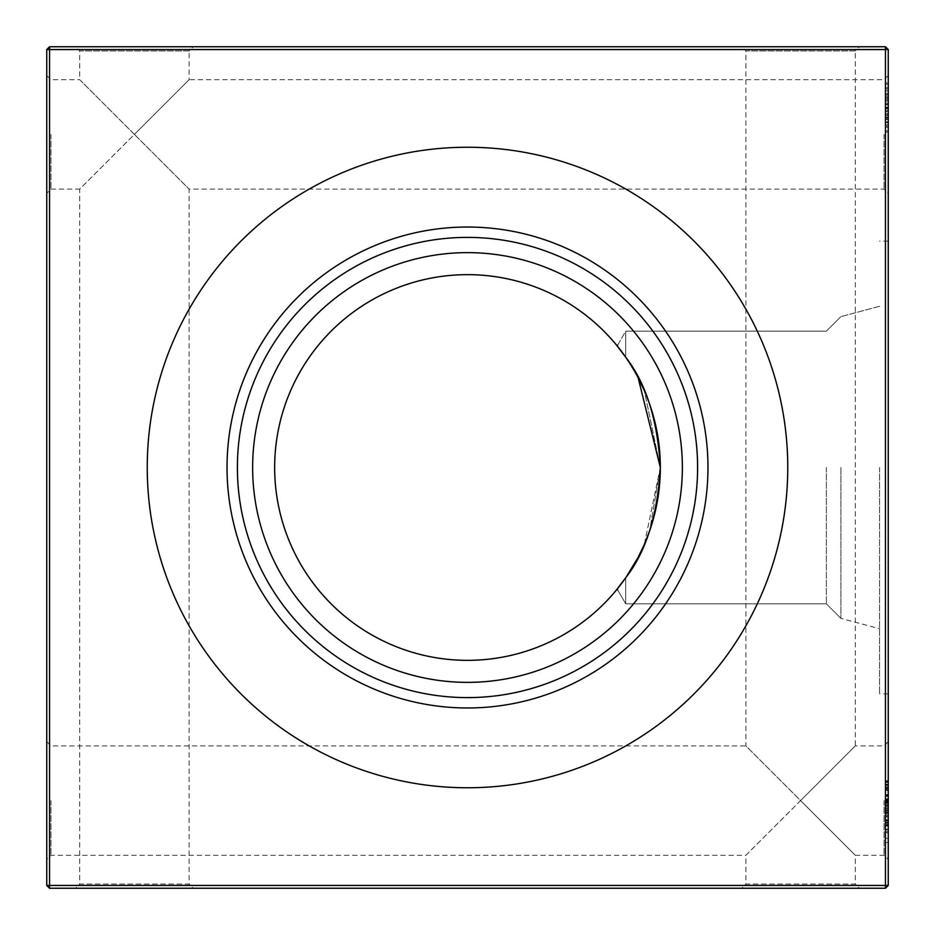 <?xml version="1.0" encoding="UTF-8"?>
<svg xmlns="http://www.w3.org/2000/svg" width="935" height="935" viewBox="0 0 935 935"><rect width="100%" height="100%" fill="white"/><g stroke="black" fill="none" stroke-linecap="round" stroke-linejoin="round"><path stroke-width="0.7" stroke-dasharray="4.67 3.51" d="M888.25 134.406L888.25 193.311L888.25 134.406M884.042 134.406L884.042 189.104L884.042 134.406M888.25 800.594L888.25 859.499L888.25 800.594M884.042 800.594L884.042 855.291L884.042 800.594M46.75 134.406L46.75 193.311L46.75 134.406M50.958 134.406L50.958 189.104L50.958 134.406M46.75 800.594L46.75 859.499L46.75 800.594M50.958 800.594L50.958 855.291L50.958 800.594M741.689 888.25L800.594 888.25L741.689 888.25L745.896 884.042L800.594 884.042L745.896 884.042L745.896 855.291L855.291 745.896L855.291 50.958L745.896 50.958L741.689 46.75L859.499 46.75L741.689 46.75M888.25 741.689L884.042 745.896L855.291 745.896L800.594 800.594L745.896 745.896L745.896 50.958L855.291 50.958L859.499 46.75M75.501 888.25L134.406 888.25L75.501 888.25L79.709 884.042L134.406 884.042L79.709 884.042L79.709 189.104L189.104 79.709L189.104 50.958L79.709 50.958L75.501 46.75L193.311 46.75L75.501 46.75M888.25 75.501L884.042 79.709L189.104 79.709L134.406 134.406L79.709 79.709L79.709 50.958L189.104 50.958L193.311 46.75M46.75 741.689L50.958 745.896L745.896 745.896L855.291 855.291L800.594 800.594L745.896 855.291L50.958 855.291L46.75 859.499M859.499 888.25L800.594 888.25L859.499 888.25L855.291 884.042L800.594 884.042L855.291 884.042L855.291 855.291L884.042 855.291L888.25 859.499M46.75 75.501L50.958 79.709L79.709 79.709L189.104 189.104L134.406 134.406L79.709 189.104L50.958 189.104L46.75 193.311M193.311 888.25L134.406 888.25L193.311 888.25L189.104 884.042L134.406 884.042L189.104 884.042L189.104 189.104L884.042 189.104L888.25 193.311M840.904 467.5L840.904 618.374L840.904 467.5M826.353 467.5L826.353 603.823L826.353 467.5M879.554 467.5L879.554 693.887L879.554 467.5M625.702 577.772L617.848 588.267L625.702 577.772L638.173 557.283L625.702 577.772L625.702 603.823L625.702 577.772L625.702 603.823L625.702 577.772L625.702 603.823L625.702 577.772L616.258 590.219L617.848 588.267L616.258 590.219L617.848 590.219L617.848 588.267L617.848 590.219L617.848 588.267L617.848 590.219L617.848 588.267L617.848 590.219L625.702 603.823L826.353 603.823L840.904 618.374L879.554 628.729M638.126 557.365L644.425 544.228M649.72 530.624L657.527 500.365M659.619 484.178L660.344 467.5L644.285 544.532M888.25 467.5L888.25 693.887L888.25 467.5M638.114 377.623L625.702 357.228C646.05 383.186 657.597 419.944 660.344 467.5A192.844 192.844 0 0 0 467.5 274.656A192.844 192.844 0 0 0 274.656 467.5A192.844 192.844 0 0 0 467.5 660.344A192.844 192.844 0 0 0 660.344 467.5L649.638 530.858L660.344 467.5L644.262 544.591M467.5 682.363A214.863 214.863 0 0 1 252.637 467.5A214.863 214.863 0 0 1 467.5 252.637A214.863 214.863 0 0 1 682.363 467.5A214.863 214.863 0 0 1 467.5 682.363M467.5 787.761A320.261 320.261 0 0 1 147.239 467.5A320.261 320.261 0 0 1 467.5 147.239A320.261 320.261 0 0 1 787.761 467.5A320.261 320.261 0 0 1 467.5 787.761M252.637 467.5A214.863 214.863 0 0 0 467.5 682.363A214.863 214.863 0 0 0 682.363 467.5A214.863 214.863 0 0 0 467.5 252.637A214.863 214.863 0 0 0 252.637 467.5A214.863 214.863 0 0 0 467.5 682.363A214.863 214.863 0 0 0 682.363 467.5A214.863 214.863 0 0 0 467.5 252.637A214.863 214.863 0 0 0 252.637 467.5M237.56 467.5A229.94 229.94 0 0 0 467.5 697.44A229.94 229.94 0 0 0 697.44 467.5A229.94 229.94 0 0 0 467.5 237.56A229.94 229.94 0 0 0 237.56 467.5M227.03 467.5A240.47 240.47 0 0 0 467.5 707.97A240.47 240.47 0 0 0 707.97 467.5A240.47 240.47 0 0 0 467.5 227.03A240.47 240.47 0 0 0 227.03 467.5M147.239 467.5A320.261 320.261 0 0 0 467.5 787.761A320.261 320.261 0 0 0 787.761 467.5A320.261 320.261 0 0 1 467.5 787.761A320.261 320.261 0 0 1 147.239 467.5A320.261 320.261 0 0 1 467.5 147.239A320.261 320.261 0 0 1 787.761 467.5A320.261 320.261 0 0 0 467.5 147.239A320.261 320.261 0 0 0 147.239 467.5M885.445 802.838L885.445 829.941L885.445 822.157L885.445 826.049L888.25 826.049L888.25 822.157L888.25 829.941L888.25 826.049L885.445 826.049L885.445 822.157L888.25 822.157L888.25 825.745L888.25 818.557L888.25 829.941L888.25 794.586L888.25 842.529L888.25 780.795L888.25 829.941L888.25 781.391L888.25 829.941L888.25 794.586L888.25 829.941L888.25 794.586L888.25 829.941L888.25 822.157L885.445 822.157L885.445 812.386L885.445 825.745L888.25 825.745L888.25 794.586L888.25 825.745L888.25 798.782L888.25 825.745L888.25 798.782L888.25 825.745L888.25 798.782L888.25 825.745L888.25 798.782L888.25 825.745L885.445 825.745L885.445 812.34L888.25 812.351L888.25 825.149L888.25 798.782L888.25 812.316L885.445 812.351L885.445 829.941L888.25 829.941L885.445 829.941L885.445 800.243L888.25 800.243L885.445 800.243L885.445 794.586L888.25 794.586L885.445 794.586L885.445 802.838L888.25 802.838M885.445 781.672L885.445 829.345L885.445 780.795L885.445 784.407L888.25 784.407L888.25 780.795L888.25 787.995L888.25 784.407L885.445 784.407L885.445 780.795L888.25 780.795L885.445 780.795L885.445 784.407L888.25 784.407L885.445 784.407L885.445 787.995L888.25 787.995L885.445 787.995L885.445 780.795L885.445 781.672L888.25 781.672M888.25 115.321L888.25 110.517L888.25 115.321L888.25 110.517L888.25 115.321L888.25 110.517L888.25 115.321L888.25 110.517L888.25 115.321L888.25 110.517L888.25 115.321L885.445 115.321L885.445 110.517L888.25 110.517L885.445 110.517L885.445 115.321L888.25 115.321L885.445 115.321L885.445 110.517L888.25 110.517L885.445 110.517L885.445 115.321L888.25 115.321L885.445 115.321L885.445 110.517L888.25 110.517L885.445 110.517L885.445 115.321L888.25 115.321L885.445 115.321L885.445 110.517L888.25 110.517L885.445 110.517L885.445 115.321L888.25 115.321L885.445 115.321L885.445 110.517L888.25 110.517L885.445 110.517L885.445 115.321L888.25 115.321M885.445 93.664L885.445 132.104L885.445 82.946L885.445 93.745L885.445 87.75L888.25 87.75L888.25 132.104L888.25 82.946L888.25 132.104L888.25 87.75L888.25 127.3L888.25 87.75L885.445 87.75L885.445 98.537L888.25 98.537L885.445 98.537L885.445 82.946L888.25 82.946L885.445 82.946L885.445 96.854L888.25 96.854L885.445 96.854L885.445 126.108L888.25 126.108L885.445 126.108L885.445 130.9L888.25 130.9L888.25 84.15L888.25 130.9L888.25 97.182L888.25 130.9L885.445 130.9L885.445 84.15L888.25 84.15L885.445 84.15L885.445 103.329L888.25 103.329L885.445 103.329L885.445 84.15L888.25 84.15L885.445 84.15L885.445 130.9L888.25 130.9L885.445 130.9L885.445 108.121L888.25 108.121L885.445 108.121L885.445 130.9L888.25 130.9L885.445 130.9L885.445 111.557L888.25 111.557L885.445 111.557L885.445 97.228L888.25 97.228L885.445 97.228L885.445 107.525L888.25 107.548L888.25 127.3L888.25 107.525L885.445 107.548L885.445 82.946L885.445 132.104L888.25 132.104L885.445 132.104L885.445 87.75L888.25 87.75L885.445 87.75L885.445 98.537L888.25 98.537L885.445 98.537L885.445 82.946L888.25 82.946L885.445 82.946L885.445 126.108L888.25 126.108L885.445 126.108L885.445 130.9L888.25 130.9L885.445 130.9L885.445 88.942L888.25 88.942L885.445 88.942L885.445 84.15L888.25 84.15L885.445 84.15L885.445 130.9L888.25 130.9L885.445 130.9L885.445 87.75L888.25 87.75L885.445 87.75L885.445 93.664L888.25 93.664M888.25 885.445L888.25 49.555L885.445 49.555L885.445 885.445L49.555 885.445L49.555 49.555L885.445 49.555L885.445 46.75L49.555 46.75L49.555 49.555L46.75 49.555L46.75 885.445L49.555 888.25L885.445 888.25L888.25 885.445L885.445 885.445L885.445 888.25M885.445 818.557L885.445 781.391L885.445 829.345L888.25 829.345L888.25 795.182L888.25 829.345L885.445 829.345L888.25 829.345L885.445 829.345L888.25 829.345L885.445 829.345L888.25 829.345L885.445 829.345L888.25 829.345L885.445 829.345L888.25 829.345L885.445 829.345L888.25 829.345L885.445 829.345L888.25 829.345L885.445 829.345L888.25 829.345L885.445 829.345L888.25 829.345L885.445 829.345L888.25 829.345L885.445 829.345L888.25 829.345L885.445 829.345L885.445 799.378L888.25 799.378L885.445 799.378L885.445 829.345L885.445 781.391L888.25 781.391L885.445 781.391L885.445 829.345L888.25 829.345L885.445 829.345L888.25 829.345L885.445 829.345L885.445 823.431L888.25 823.431L885.445 823.431L885.445 829.941L885.445 812.164L888.25 812.164L885.445 812.164L885.445 794.586L888.25 794.586L885.445 794.586L885.445 800.208L888.25 800.208L885.445 800.208L885.445 812.351L885.445 798.782L888.25 798.782L885.445 798.782L888.25 798.782L885.445 798.782L885.445 825.745L885.445 812.386L888.25 812.386L885.445 812.386L885.445 825.745L888.25 825.745L885.445 825.745L885.445 812.34L888.25 812.34L885.445 812.351L885.445 829.941L888.25 829.941L885.445 829.941L885.445 812.351L888.25 812.351L885.445 812.34L885.445 794.586L888.25 794.586L885.445 794.586L885.445 812.351L885.445 798.782L888.25 798.782L885.445 798.782L885.445 812.386L885.445 798.782L885.445 812.211L888.25 812.211L885.445 812.211L885.445 825.745L888.25 825.745L885.445 825.745L885.445 818.557L888.25 818.557M879.554 306.271L840.904 316.626L879.554 306.271L840.904 316.626L826.353 331.177L625.702 331.177L617.848 344.781L616.258 344.781L617.848 344.781L625.702 331.177L826.353 331.177L840.904 316.626L826.353 331.177L625.702 331.177L625.702 357.228L625.702 331.177L625.702 357.228L625.702 331.177L625.702 357.228L616.258 344.781L617.848 346.733L616.258 344.781L617.848 344.781L617.848 346.733L617.848 344.781L617.848 346.733L617.848 344.781L617.848 346.733L617.848 344.781L625.702 331.177L625.702 357.228L617.848 346.733L625.702 357.228C646.05 383.186 657.597 419.944 660.344 467.5L644.262 390.409L660.344 467.5M46.75 885.445L49.555 885.445L49.555 888.25M885.445 46.75L888.25 49.555M49.555 46.75L46.75 49.555M885.445 832.769L885.445 782.595L885.445 829.941L885.445 794.586L885.445 801.155L885.445 795.182L888.25 795.182L885.445 795.182L888.25 795.182L885.445 795.182L888.25 795.182L885.445 795.182L888.25 795.182L885.445 795.182L888.25 795.182L885.445 795.182L885.445 799.378L888.25 799.378L885.445 799.378L885.445 795.182L888.25 795.182L885.445 795.182L888.25 795.182L885.445 795.182L885.445 832.769L888.25 832.769M885.445 801.12L888.25 801.12M885.445 796.316L888.25 796.316M885.445 102.733L885.445 132.104L885.445 107.525L888.25 107.525L885.445 107.548L885.445 82.946L888.25 82.946L885.445 82.946L885.445 107.548L888.25 107.548L885.445 107.525L885.445 132.104L888.25 132.104L885.445 132.104L885.445 87.75L885.445 127.3L888.25 127.3L885.445 127.3L885.445 119.283L888.25 119.283L885.445 119.283L885.445 107.525L888.25 107.525L885.445 107.525L885.445 102.733L888.25 102.733M885.445 801.307L885.445 829.345L885.445 795.182L885.445 829.345L885.445 795.182L885.445 801.342L888.25 801.342L885.445 801.342L885.445 794.586L888.25 794.586L885.445 794.586L885.445 801.307L888.25 801.307M885.445 805.503L888.25 805.503L885.445 805.503L885.445 798.782L888.25 798.782L885.445 798.782L888.25 798.782L885.445 798.782L888.25 798.782L885.445 798.782L885.445 807.828L888.25 807.828L885.445 807.828L885.445 816.991L888.25 816.991L885.445 816.991L885.445 829.345L888.25 829.345L885.445 829.345L888.25 829.345L885.445 829.345L888.25 829.345L885.445 829.345L885.445 805.503M885.445 801.505L888.25 801.505M885.445 782.595L888.25 782.595L885.445 782.595M885.445 820.953L888.25 820.953M885.445 795.708L888.25 795.708M885.445 795.627L888.25 795.627M885.445 121.877L888.25 121.877M885.445 119.516L888.25 119.516M885.445 119.376L888.25 119.376M885.445 114.795L888.25 114.795M885.445 100.98L888.25 100.98M885.445 93.862L888.25 93.862M885.445 90.87L888.25 90.87M885.445 93.745L888.25 93.745M885.445 99.706L888.25 99.706M885.445 104.358L888.25 104.358M885.445 119.446L888.25 119.446M885.445 127.3L888.25 127.3L885.445 127.3M885.445 94.938L888.25 94.938L885.445 94.938M885.445 95.101L888.25 95.101L885.445 95.078M885.445 104.72L888.25 104.72M885.445 108.705L888.25 108.705M885.445 117.015L888.25 117.015M885.445 118.313L888.25 118.313L885.445 118.313M885.445 124.776L888.25 124.776M885.445 117.413L888.25 117.413M885.445 122.508L885.445 84.15L885.445 130.9L888.25 130.9L885.445 130.9L885.445 84.15L888.25 84.15L885.445 84.15L885.445 122.508L888.25 122.508M885.445 84.15L888.25 84.15L885.445 84.15M885.445 97.263L885.445 130.9L888.25 130.9L885.445 130.9L885.445 97.263L888.25 97.263M885.445 97.182L885.445 130.9L888.25 130.9L885.445 130.9L885.445 97.182L888.25 97.182M885.445 786.043L888.25 786.043M885.445 784.991L888.25 784.991M885.445 790.437L888.25 790.437M885.445 812.386L888.25 812.386L885.445 812.386M885.445 781.391L888.25 781.391L885.445 781.391M885.445 801.798L888.25 801.798M885.445 784.278L888.25 784.278M885.445 806.554L888.25 806.554L888.25 787.387L888.25 824.553L888.25 806.554L885.445 806.554M885.445 787.387L888.25 787.387L885.445 787.387M885.445 824.553L888.25 824.553L885.445 824.565M885.445 788.696L888.25 788.696M885.445 823.361L888.25 823.361M885.445 820.509L888.25 820.509M885.445 829.941L885.445 794.586L885.445 829.941L888.25 829.941L885.445 829.941L888.25 829.941L885.445 829.941L885.445 825.313L888.25 825.313L885.445 825.313L885.445 822.157L885.445 825.745L888.25 825.745L885.445 825.745L885.445 820.252L888.25 820.252L885.445 820.252L885.445 813.473L888.25 813.473L885.445 813.473L885.445 808.81L888.25 808.81L885.445 808.81L885.445 803.539L888.25 803.539L885.445 803.539L885.445 794.586L888.25 794.586L885.445 794.586L888.25 794.586L885.445 794.586L885.445 799.448L888.25 799.448L885.445 799.448L885.445 802.37L888.25 802.37L885.445 802.37L885.445 798.782L885.445 803.375L888.25 803.375L885.445 803.375L885.445 806.473L888.25 806.473L885.445 806.473L885.445 810.002L888.25 810.002L885.445 810.002L885.445 814.794L888.25 814.794L885.445 814.794L885.445 820.077L888.25 820.077L885.445 820.077L885.445 829.941L885.445 826.049L885.445 829.941L888.25 829.941M885.445 812.351L888.25 812.351L885.445 812.316M885.445 800.956L888.25 800.956M885.445 813.158L888.25 813.158L885.445 813.158M885.445 808.962L888.25 808.962L885.445 808.962M885.445 801.985L888.25 801.985M885.445 801.155L888.25 801.155M885.445 842.529L888.25 842.529M885.445 831.741L888.25 831.741L885.445 831.741M885.445 838.333L888.25 838.333M885.445 822.8L888.25 822.8M885.445 812.153L888.25 812.153L885.445 812.164M885.445 812.071L888.25 812.071M885.445 825.149L888.25 825.149M885.445 795.182L888.25 795.182L885.445 795.182M885.445 780.795L888.25 780.795M885.445 784.407L885.445 787.995L885.445 784.407M885.445 829.345L888.25 829.345M885.445 822.157L888.25 822.157M885.445 794.586L888.25 794.586M885.445 802.592L888.25 802.592M885.445 804.766L888.25 804.766M885.445 798.782L888.25 798.782M885.445 819.75L888.25 819.75M885.445 822.064L888.25 822.064M885.445 812.538L888.25 812.538M885.445 810.844L888.25 810.844L885.445 810.82M885.445 816.056L888.25 816.056M885.445 811.977L888.25 811.977M885.445 814.969L888.25 814.969M885.445 113.626L888.25 113.626L885.445 113.626M885.445 811.896L888.25 811.896L885.445 811.896M885.445 813.275L888.25 813.275L885.445 813.275M885.445 816.991L888.25 816.991L885.445 816.991M885.445 107.338L888.25 107.338M885.445 107.525L888.25 107.525M885.445 789.724L888.25 789.724M885.445 822.297L888.25 822.297M888.25 693.887L879.554 693.887M826.353 603.823L840.904 618.374L826.353 603.823L625.702 603.823L826.353 603.823M888.25 241.113L879.554 241.113M617.848 590.219L625.702 603.823L617.848 590.219L616.258 590.219L617.848 590.219"/><path stroke-width="1.4" d="M616.258 344.781L625.702 357.228C646.05 383.186 657.597 419.944 660.344 467.5A192.844 192.844 0 0 1 467.5 660.344A192.844 192.844 0 0 1 274.656 467.5A192.844 192.844 0 0 1 467.5 274.656A192.844 192.844 0 0 1 660.344 467.5C657.574 515.103 646.027 551.86 625.702 577.772L616.258 590.219M626.146 577.129L638.126 557.365M644.425 544.228L649.72 530.624M657.527 500.365L659.619 484.178M644.285 544.532L638.173 557.283L644.262 544.591M467.5 682.363A214.863 214.863 0 0 1 252.637 467.5A214.863 214.863 0 0 1 467.5 252.637A214.863 214.863 0 0 1 682.363 467.5A214.863 214.863 0 0 1 467.5 682.363M467.5 697.615A230.115 230.115 0 0 1 237.385 467.5A230.115 230.115 0 0 1 467.5 237.385A230.115 230.115 0 0 1 697.615 467.5A230.115 230.115 0 0 1 467.5 697.615M467.5 707.97A240.47 240.47 0 0 1 227.03 467.5A240.47 240.47 0 0 1 467.5 227.03A240.47 240.47 0 0 1 707.97 467.5A240.47 240.47 0 0 1 467.5 707.97M467.5 787.761A320.261 320.261 0 0 1 147.239 467.5A320.261 320.261 0 0 1 467.5 147.239A320.261 320.261 0 0 1 787.761 467.5A320.261 320.261 0 0 1 467.5 787.761M888.25 49.555L888.25 885.445L885.445 888.25L49.555 888.25L49.555 885.445L885.445 885.445L885.445 49.555L49.555 49.555L49.555 885.445L46.75 885.445L46.75 49.555L49.555 49.555L49.555 46.75L885.445 46.75L888.25 49.555L885.445 49.555L885.445 46.75M660.344 467.5L638.114 377.623L644.262 390.409L638.114 377.623M617.848 346.733L625.702 357.228L617.848 346.733M885.445 888.25L885.445 885.445L888.25 885.445M46.75 885.445L49.555 888.25M46.75 49.555L49.555 46.75"/></g></svg>
